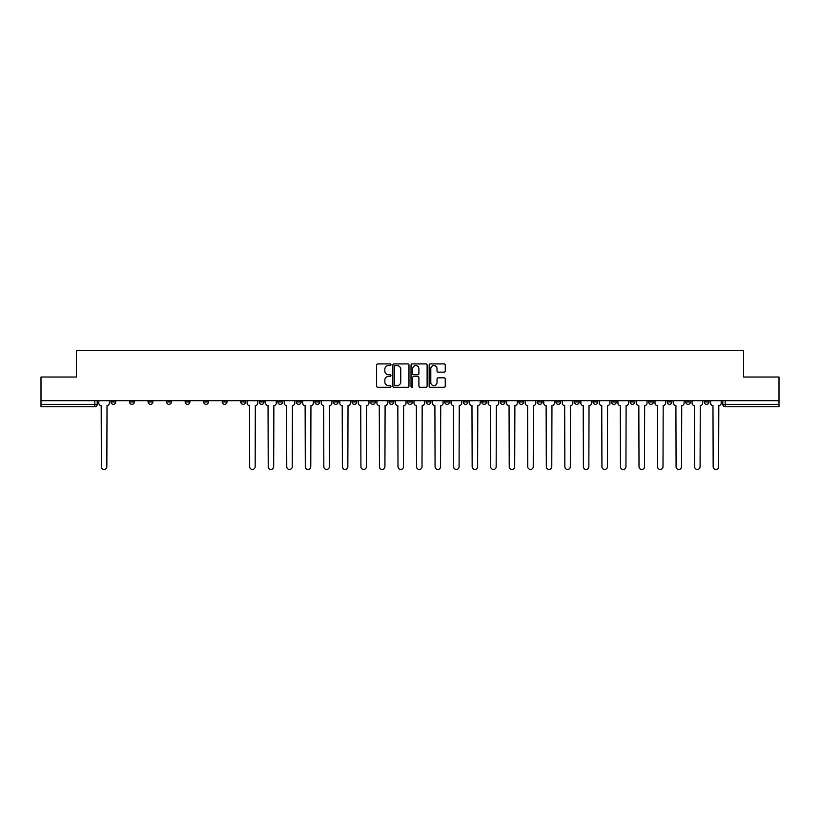 <?xml version="1.0" encoding="UTF-8"?>
<svg xmlns="http://www.w3.org/2000/svg" width="820" height="820" viewBox="0 0 820 820"><rect width="100%" height="100%" fill="white"/><g stroke="black" fill="none" stroke-linecap="round" stroke-linejoin="round"><path stroke-width="1.23" d="M390.986 364.746A0.82 0.82 0 0 0 390.166 363.926L377.774 363.926A1.168 1.168 0 0 0 376.606 365.095L376.606 386.097A1.168 1.168 0 0 0 377.774 387.265L390.166 387.265A0.82 0.82 0 0 0 390.986 386.445A0.82 0.82 0 0 0 390.166 385.625L388.567 385.625A3.731 3.731 0 0 1 384.836 381.894L384.836 380.142A3.731 3.731 0 0 1 388.567 376.411L390.166 376.411A0.82 0.82 0 0 0 390.986 375.591A0.82 0.82 0 0 0 390.166 374.781L388.567 374.781A3.731 3.731 0 0 1 384.836 371.05L384.836 369.297A3.731 3.731 0 0 1 388.567 365.566L390.166 365.566A0.82 0.82 0 0 0 390.986 364.746M611.556 400.672L611.556 401.974L616.312 401.974A2.378 2.378 0 0 1 613.934 404.352A2.378 2.378 0 0 1 611.556 401.974L611.556 400.672M593.014 400.672L593.014 401.974L597.77 401.974A2.378 2.378 0 0 1 595.392 404.352A2.378 2.378 0 0 1 593.014 401.974L593.014 400.672M481.781 400.672L481.781 401.974L486.537 401.974A2.378 2.378 0 0 1 484.159 404.352A2.378 2.378 0 0 1 481.781 401.974L481.781 400.672M463.238 400.672L463.238 401.974L467.994 401.974A2.378 2.378 0 0 1 465.616 404.352A2.378 2.378 0 0 1 463.238 401.974L463.238 400.672M444.706 400.672L444.706 401.974L449.452 401.974A2.378 2.378 0 0 1 447.074 404.352A2.378 2.378 0 0 1 444.706 401.974L444.706 400.672M407.622 400.672L407.622 401.974L412.378 401.974A2.378 2.378 0 0 1 410 404.352A2.378 2.378 0 0 1 407.622 401.974L407.622 400.672M370.548 401.974L370.548 400.672L370.548 401.974A2.378 2.378 0 0 0 372.926 404.352A2.378 2.378 0 0 1 370.548 401.974L375.293 401.974A2.378 2.378 0 0 1 372.926 404.352A2.378 2.378 0 0 0 375.293 401.974L375.293 400.672L375.293 401.974M352.005 401.974L352.005 400.672L352.005 401.974A2.378 2.378 0 0 0 354.383 404.352A2.378 2.378 0 0 1 352.005 401.974L356.761 401.974A2.378 2.378 0 0 1 354.383 404.352M333.463 401.974L333.463 400.672L333.463 401.974A2.378 2.378 0 0 0 335.841 404.352A2.378 2.378 0 0 1 333.463 401.974L338.219 401.974A2.378 2.378 0 0 1 335.841 404.352A2.378 2.378 0 0 0 338.219 401.974L338.219 400.672L338.219 401.974M314.931 400.672L314.931 401.974L319.677 401.974A2.378 2.378 0 0 1 317.309 404.352A2.378 2.378 0 0 1 314.931 401.974L314.931 400.672M296.389 400.672L296.389 401.974L301.145 401.974A2.378 2.378 0 0 1 298.767 404.352A2.378 2.378 0 0 1 296.389 401.974L296.389 400.672M277.847 400.672L277.847 401.974L282.603 401.974A2.378 2.378 0 0 1 280.225 404.352A2.378 2.378 0 0 1 277.847 401.974L277.847 400.672M259.315 401.974L259.315 400.672L259.315 401.974A2.378 2.378 0 0 0 261.683 404.352A2.378 2.378 0 0 1 259.315 401.974L264.06 401.974A2.378 2.378 0 0 1 261.683 404.352M222.23 401.974L222.23 400.672L222.23 401.974A2.378 2.378 0 0 0 224.608 404.352A2.378 2.378 0 0 1 222.23 401.974L226.986 401.974A2.378 2.378 0 0 1 224.608 404.352A2.378 2.378 0 0 0 226.986 401.974L226.986 400.672L226.986 401.974M203.688 401.974L203.688 400.672L203.688 401.974A2.378 2.378 0 0 0 206.066 404.352A2.378 2.378 0 0 1 203.688 401.974L208.444 401.974A2.378 2.378 0 0 1 206.066 404.352A2.378 2.378 0 0 0 208.444 401.974L208.444 400.672L208.444 401.974M185.156 401.974L185.156 400.672L185.156 401.974A2.378 2.378 0 0 0 187.534 404.352A2.378 2.378 0 0 1 185.156 401.974L189.912 401.974A2.378 2.378 0 0 1 187.534 404.352A2.378 2.378 0 0 0 189.912 401.974L189.912 400.672L189.912 401.974M166.614 401.974L166.614 400.672L166.614 401.974A2.378 2.378 0 0 0 168.992 404.352A2.378 2.378 0 0 1 166.614 401.974L171.37 401.974A2.378 2.378 0 0 1 168.992 404.352M148.071 401.974L148.071 400.672L148.071 401.974A2.378 2.378 0 0 0 150.45 404.352A2.378 2.378 0 0 1 148.071 401.974L152.827 401.974A2.378 2.378 0 0 1 150.45 404.352A2.378 2.378 0 0 0 152.827 401.974L152.827 400.672L152.827 401.974M129.539 401.974L129.539 400.672L129.539 401.974A2.378 2.378 0 0 0 131.917 404.352A2.378 2.378 0 0 1 129.539 401.974L134.285 401.974A2.378 2.378 0 0 1 131.917 404.352A2.378 2.378 0 0 0 134.285 401.974L134.285 400.672L134.285 401.974M444.091 372.157A1.168 1.168 0 0 0 445.26 370.988L445.26 365.095A1.168 1.168 0 0 0 444.091 363.926L430.326 363.926A1.168 1.168 0 0 0 429.157 365.095L429.157 386.097A1.168 1.168 0 0 0 430.326 387.265L444.091 387.265A1.168 1.168 0 0 0 445.26 386.097L445.26 378.983A1.168 1.168 0 0 0 444.091 377.815L438.198 377.815A1.168 1.168 0 0 0 437.029 378.983L437.029 382.509A3.116 3.116 0 0 1 433.913 385.625A3.116 3.116 0 0 1 430.797 382.509L430.797 368.682A3.116 3.116 0 0 1 433.913 365.566A3.116 3.116 0 0 1 437.029 368.682L437.029 370.988A1.168 1.168 0 0 0 438.198 372.157L444.091 372.157M41 400.672L41 377.026L76.414 377.026L76.414 350.519L743.586 350.519L743.586 377.026L779 377.026L779 400.672L41 400.672L41 404.352L97.211 404.352L97.211 400.672L97.211 404.352A2.378 2.378 0 0 1 94.833 406.73L41 406.73L41 404.352M408.975 365.095A1.168 1.168 0 0 0 407.817 363.926L394.051 363.926A1.168 1.168 0 0 0 392.882 365.095L392.882 386.097A1.168 1.168 0 0 0 394.051 387.265L407.817 387.265A1.168 1.168 0 0 0 408.975 386.097L408.975 365.095M412.183 363.926L425.949 363.926A1.168 1.168 0 0 1 427.117 365.095L427.117 386.097A1.168 1.168 0 0 1 425.949 387.265L420.065 387.265A1.168 1.168 0 0 1 418.897 386.097L418.897 377.579A1.168 1.168 0 0 0 417.728 376.411L413.823 376.411A1.168 1.168 0 0 0 412.655 377.579L412.655 386.445A0.82 0.82 0 0 1 411.835 387.265A0.82 0.82 0 0 1 411.025 386.445L411.025 365.095A1.168 1.168 0 0 1 412.183 363.926M722.789 400.672L722.789 404.352L779 404.352L779 406.73L725.167 406.73A2.378 2.378 0 0 1 722.789 404.352A2.378 2.378 0 0 0 725.167 406.73L725.167 400.672M779 400.672L779 404.352M709.003 400.672L709.003 401.974A2.378 2.378 0 0 1 706.625 404.352A2.378 2.378 0 0 1 704.247 401.974L709.003 401.974M704.247 400.672L704.247 401.974M690.46 400.672L690.46 401.974A2.378 2.378 0 0 1 688.082 404.352A2.378 2.378 0 0 1 685.715 401.974L690.46 401.974M685.715 400.672L685.715 401.974M671.928 400.672L671.928 401.974A2.378 2.378 0 0 1 669.55 404.352A2.378 2.378 0 0 1 667.172 401.974A2.378 2.378 0 0 0 669.55 404.352M667.172 400.672L667.172 401.974L671.928 401.974M653.386 400.672L653.386 401.974A2.378 2.378 0 0 1 651.008 404.352A2.378 2.378 0 0 1 648.63 401.974L653.386 401.974M648.63 400.672L648.63 401.974M634.844 400.672L634.844 401.974A2.378 2.378 0 0 1 632.466 404.352A2.378 2.378 0 0 1 630.088 401.974L634.844 401.974M630.088 400.672L630.088 401.974M616.312 400.672L616.312 401.974M597.77 400.672L597.77 401.974L597.77 400.672M579.227 400.672L579.227 401.974A2.378 2.378 0 0 1 576.849 404.352A2.378 2.378 0 0 1 574.471 401.974L579.227 401.974M574.471 400.672L574.471 401.974M560.685 400.672L560.685 401.974A2.378 2.378 0 0 1 558.317 404.352A2.378 2.378 0 0 1 555.939 401.974L560.685 401.974M555.939 400.672L555.939 401.974M542.153 400.672L542.153 401.974A2.378 2.378 0 0 1 539.775 404.352A2.378 2.378 0 0 1 537.397 401.974L542.153 401.974M537.397 400.672L537.397 401.974M523.611 400.672L523.611 401.974A2.378 2.378 0 0 1 521.233 404.352A2.378 2.378 0 0 1 518.855 401.974L523.611 401.974M518.855 400.672L518.855 401.974M505.069 400.672L505.069 401.974A2.378 2.378 0 0 1 502.691 404.352A2.378 2.378 0 0 1 500.323 401.974L505.069 401.974M500.323 400.672L500.323 401.974M486.537 400.672L486.537 401.974A2.378 2.378 0 0 1 484.159 404.352M467.994 400.672L467.994 401.974M449.452 401.974L449.452 400.672L449.452 401.974A2.378 2.378 0 0 1 447.074 404.352M430.92 400.672L430.92 401.974A2.378 2.378 0 0 1 428.542 404.352A2.378 2.378 0 0 1 426.164 401.974A2.378 2.378 0 0 0 428.542 404.352A2.378 2.378 0 0 0 430.92 401.974L426.164 401.974L426.164 400.672M412.378 401.974L412.378 400.672L412.378 401.974A2.378 2.378 0 0 1 410 404.352M393.836 400.672L393.836 401.974A2.378 2.378 0 0 1 391.458 404.352A2.378 2.378 0 0 1 389.08 401.974A2.378 2.378 0 0 0 391.458 404.352M389.08 400.672L389.08 401.974L393.836 401.974M356.761 400.672L356.761 401.974L356.761 400.672M319.677 401.974L319.677 400.672L319.677 401.974A2.378 2.378 0 0 1 317.309 404.352M301.145 401.974L301.145 400.672L301.145 401.974A2.378 2.378 0 0 1 298.767 404.352M282.603 401.974L282.603 400.672L282.603 401.974A2.378 2.378 0 0 1 280.225 404.352M264.06 400.672L264.06 401.974L264.06 400.672M245.528 401.974L245.528 400.672L245.528 401.974A2.378 2.378 0 0 1 243.15 404.352A2.378 2.378 0 0 1 240.772 401.974L245.528 401.974A2.378 2.378 0 0 1 243.15 404.352M240.772 400.672L240.772 401.974M171.37 400.672L171.37 401.974L171.37 400.672M115.753 400.672L115.753 401.974A2.378 2.378 0 0 1 113.375 404.352A2.378 2.378 0 0 1 110.997 401.974A2.378 2.378 0 0 0 113.375 404.352A2.378 2.378 0 0 0 115.753 401.974L115.753 400.672M110.997 400.672L110.997 401.974L115.753 401.974M94.833 400.672L94.833 406.73A2.378 2.378 0 0 0 97.211 404.352M395.332 365.566A0.82 0.82 0 0 0 394.512 366.376L394.512 384.816A0.82 0.82 0 0 0 395.332 385.625L397.023 385.625A3.731 3.731 0 0 0 400.755 381.894L400.755 369.297A3.731 3.731 0 0 0 397.023 365.566L395.332 365.566M418.897 368.744A3.116 3.116 0 0 0 415.771 365.617A3.116 3.116 0 0 0 412.655 368.744L412.655 373.612A1.168 1.168 0 0 0 413.823 374.781L417.728 374.781A1.168 1.168 0 0 0 418.897 373.612L418.897 368.744M98.82 400.672L98.82 403.163A2.378 2.378 0 0 0 101.188 405.541L101.373 466.744A2.737 2.737 0 0 0 104.109 469.481A2.737 2.737 0 0 0 106.836 466.744L107.02 405.541A2.378 2.378 0 0 0 109.388 403.163L109.388 400.672M247.127 400.672L247.127 403.163A2.378 2.378 0 0 0 249.505 405.541L249.68 466.744A2.737 2.737 0 0 0 252.416 469.481A2.737 2.737 0 0 0 255.153 466.744L255.327 405.541A2.378 2.378 0 0 0 257.705 403.163L257.705 400.672M265.67 400.672L265.67 403.163A2.378 2.378 0 0 0 268.048 405.541L268.222 466.744A2.737 2.737 0 0 0 270.959 469.481A2.737 2.737 0 0 0 273.685 466.744L273.87 405.541A2.378 2.378 0 0 0 276.248 403.163L276.248 400.672M284.212 400.672L284.212 403.163A2.378 2.378 0 0 0 286.58 405.541L286.764 466.744A2.737 2.737 0 0 0 289.491 469.481A2.737 2.737 0 0 0 292.228 466.744L292.412 405.541A2.378 2.378 0 0 0 294.78 403.163L294.78 400.672M302.744 400.672L302.744 403.163A2.378 2.378 0 0 0 305.122 405.541L305.306 466.744A2.737 2.737 0 0 0 308.033 469.481A2.737 2.737 0 0 0 310.77 466.744L310.944 405.541A2.378 2.378 0 0 0 313.322 403.163L313.322 400.672M321.286 400.672L321.286 403.163A2.378 2.378 0 0 0 323.664 405.541L323.838 466.744A2.737 2.737 0 0 0 326.575 469.481A2.737 2.737 0 0 0 329.312 466.744L329.486 405.541A2.378 2.378 0 0 0 331.864 403.163L331.864 400.672M339.829 400.672L339.829 403.163A2.378 2.378 0 0 0 342.207 405.541L342.381 466.744A2.737 2.737 0 0 0 345.117 469.481A2.737 2.737 0 0 0 347.844 466.744L348.029 405.541A2.378 2.378 0 0 0 350.406 403.163L350.406 400.672M358.361 400.672L358.361 403.163A2.378 2.378 0 0 0 360.738 405.541L360.923 466.744A2.737 2.737 0 0 0 363.649 469.481A2.737 2.737 0 0 0 366.386 466.744L366.56 405.541A2.378 2.378 0 0 0 368.938 403.163L368.938 400.672M376.903 400.672L376.903 403.163A2.378 2.378 0 0 0 379.281 405.541L379.455 466.744A2.737 2.737 0 0 0 382.192 469.481A2.737 2.737 0 0 0 384.928 466.744L385.103 405.541A2.378 2.378 0 0 0 387.481 403.163L387.481 400.672M395.445 400.672L395.445 403.163A2.378 2.378 0 0 0 397.823 405.541L397.997 466.744A2.737 2.737 0 0 0 400.734 469.481A2.737 2.737 0 0 0 403.46 466.744L403.645 405.541A2.378 2.378 0 0 0 406.023 403.163L406.023 400.672M413.977 400.672L413.977 403.163A2.378 2.378 0 0 0 416.355 405.541L416.539 466.744A2.737 2.737 0 0 0 419.266 469.481A2.737 2.737 0 0 0 422.003 466.744L422.177 405.541A2.378 2.378 0 0 0 424.555 403.163L424.555 400.672M432.519 400.672L432.519 403.163A2.378 2.378 0 0 0 434.897 405.541L435.071 466.744A2.737 2.737 0 0 0 437.808 469.481A2.737 2.737 0 0 0 440.545 466.744L440.719 405.541A2.378 2.378 0 0 0 443.097 403.163L443.097 400.672M451.061 400.672L451.061 403.163A2.378 2.378 0 0 0 453.439 405.541L453.614 466.744A2.737 2.737 0 0 0 456.351 469.481A2.737 2.737 0 0 0 459.077 466.744L459.261 405.541A2.378 2.378 0 0 0 461.639 403.163L461.639 400.672M469.593 400.672L469.593 403.163A2.378 2.378 0 0 0 471.971 405.541L472.156 466.744A2.737 2.737 0 0 0 474.882 469.481A2.737 2.737 0 0 0 477.619 466.744L477.793 405.541A2.378 2.378 0 0 0 480.171 403.163L480.171 400.672M488.136 400.672L488.136 403.163A2.378 2.378 0 0 0 490.514 405.541L490.688 466.744A2.737 2.737 0 0 0 493.425 469.481A2.737 2.737 0 0 0 496.161 466.744L496.336 405.541A2.378 2.378 0 0 0 498.714 403.163L498.714 400.672M506.678 400.672L506.678 403.163A2.378 2.378 0 0 0 509.056 405.541L509.23 466.744A2.737 2.737 0 0 0 511.967 469.481A2.737 2.737 0 0 0 514.693 466.744L514.878 405.541A2.378 2.378 0 0 0 517.256 403.163L517.256 400.672M525.22 400.672L525.22 403.163A2.378 2.378 0 0 0 527.588 405.541L527.772 466.744A2.737 2.737 0 0 0 530.509 469.481A2.737 2.737 0 0 0 533.236 466.744L533.42 405.541A2.378 2.378 0 0 0 535.788 403.163L535.788 400.672M543.752 400.672L543.752 403.163A2.378 2.378 0 0 0 546.13 405.541L546.315 466.744A2.737 2.737 0 0 0 549.041 469.481A2.737 2.737 0 0 0 551.778 466.744L551.952 405.541A2.378 2.378 0 0 0 554.33 403.163L554.33 400.672M562.294 400.672L562.294 403.163A2.378 2.378 0 0 0 564.672 405.541L564.847 466.744A2.737 2.737 0 0 0 567.583 469.481A2.737 2.737 0 0 0 570.32 466.744L570.495 405.541A2.378 2.378 0 0 0 572.872 403.163L572.872 400.672M580.837 400.672L580.837 403.163A2.378 2.378 0 0 0 583.215 405.541L583.389 466.744A2.737 2.737 0 0 0 586.126 469.481A2.737 2.737 0 0 0 588.852 466.744L589.037 405.541A2.378 2.378 0 0 0 591.415 403.163L591.415 400.672M599.369 400.672L599.369 403.163A2.378 2.378 0 0 0 601.747 405.541L601.931 466.744A2.737 2.737 0 0 0 604.658 469.481A2.737 2.737 0 0 0 607.394 466.744L607.569 405.541A2.378 2.378 0 0 0 609.947 403.163L609.947 400.672M617.911 400.672L617.911 403.163A2.378 2.378 0 0 0 620.289 405.541L620.463 466.744A2.737 2.737 0 0 0 623.2 469.481A2.737 2.737 0 0 0 625.937 466.744L626.111 405.541A2.378 2.378 0 0 0 628.489 403.163L628.489 400.672M636.453 400.672L636.453 403.163A2.378 2.378 0 0 0 638.831 405.541L639.005 466.744A2.737 2.737 0 0 0 641.742 469.481A2.737 2.737 0 0 0 644.469 466.744L644.653 405.541A2.378 2.378 0 0 0 647.031 403.163L647.031 400.672M654.985 400.672L654.985 403.163A2.378 2.378 0 0 0 657.363 405.541L657.548 466.744A2.737 2.737 0 0 0 660.274 469.481A2.737 2.737 0 0 0 663.011 466.744L663.185 405.541A2.378 2.378 0 0 0 665.563 403.163L665.563 400.672M673.527 400.672L673.527 403.163A2.378 2.378 0 0 0 675.905 405.541L676.08 466.744A2.737 2.737 0 0 0 678.816 469.481A2.737 2.737 0 0 0 681.553 466.744L681.727 405.541A2.378 2.378 0 0 0 684.105 403.163L684.105 400.672M692.07 400.672L692.07 403.163A2.378 2.378 0 0 0 694.448 405.541L694.622 466.744A2.737 2.737 0 0 0 697.359 469.481A2.737 2.737 0 0 0 700.085 466.744L700.27 405.541A2.378 2.378 0 0 0 702.648 403.163L702.648 400.672M710.612 400.672L710.612 403.163A2.378 2.378 0 0 0 712.98 405.541L713.164 466.744A2.737 2.737 0 0 0 715.891 469.481A2.737 2.737 0 0 0 718.627 466.744L718.812 405.541A2.378 2.378 0 0 0 721.18 403.163L721.18 400.672"/></g></svg>
